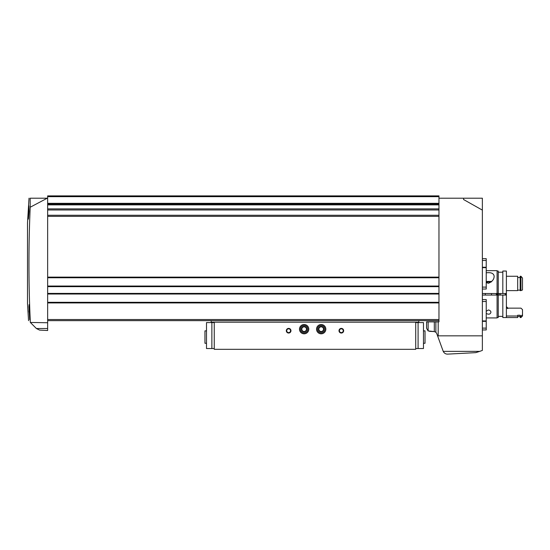<?xml version="1.0" encoding="UTF-8"?>
<svg xmlns="http://www.w3.org/2000/svg" width="550" height="550" viewBox="0 0 550 550"><rect width="100%" height="100%" fill="white"/><g stroke="black" fill="none" stroke-linecap="round" stroke-linejoin="round"><path stroke-width="0.82" d="M482.364 260.466L486.234 260.466L486.234 258.651L482.364 258.651M482.364 287.107L486.234 287.107L486.234 267.651L482.364 267.651M482.364 320.939L486.234 320.939L486.234 299.564L482.364 299.564M482.364 301.482L486.234 301.482M482.364 329.938L486.234 329.938L486.234 321.337L482.364 321.337M482.364 328.123L486.234 328.123M482.364 267.252L486.234 267.252L486.234 260.466M482.364 289.025L486.234 289.025L486.234 287.107M47.644 328.522L47.644 330.516L39.545 330.089L36.403 328.522L47.644 328.522L47.644 322.74L30.339 322.458C28.022 320.141 28.022 320.141 30.339 322.458C28.022 320.141 28.022 320.141 30.339 322.458C28.524 284.048 28.483 245.644 30.209 207.233L30.154 198.206C28.669 198.206 28.669 198.206 30.154 198.206L47.238 198.206L30.209 207.233M28.545 320.664L27.5 303.593L27.5 223.004L29.019 198.206M28.916 205.886L29.054 211.386L28.394 219.134L28.916 205.886M28.937 306.804L29.095 304.604L29.741 312.118L29.721 319.632L28.937 306.804M29.095 304.604L29.074 312.118M443.231 351.368L479.751 351.368L475.853 352.639L447.721 354.118C445.699 354.172 444.207 353.258 443.231 351.368L436.679 333.41L435.868 332.241L434.314 331.588L429.509 331.334C428.306 331.114 428.306 331.114 429.509 331.334C428.306 331.114 428.306 331.114 429.509 331.334L434.204 331.581L428.12 330.921L426.566 328.24L426.566 321.881L438.969 321.881L438.969 198.206L482.364 198.206L482.364 210.114L463.588 199.547L463.588 198.206M47.644 322.74L47.644 198.206L47.238 198.206M479.751 351.368L482.364 350.419L482.364 210.114M482.364 335.837L438.192 335.837L438.192 321.881M30.621 322.74L36.403 328.522M47.644 196.659L438.969 196.659L438.969 195.883L47.644 195.883L47.644 198.206M437.745 336.332L438.192 335.837M438.969 196.659L438.969 198.206M47.644 320.643L438.969 320.643M47.644 204.098L438.969 204.098M47.644 277.75L438.969 277.75M47.644 286.041L438.969 286.041M47.644 294.023L438.969 294.023M47.644 302.314L438.969 302.314M435.868 332.241L435.868 321.881M486.234 317.928L497.083 317.928L497.083 270.662L486.234 270.662M496.306 295.068L496.306 293.521M211.152 320.643L211.152 322.19L214.246 322.19L214.246 349.312L415.717 349.312L415.717 322.19L214.246 322.19M418.818 320.643L418.818 322.19L415.717 322.19M339.006 330.715A2.324 2.324 0 0 0 342.492 332.729A2.324 2.324 0 0 0 342.492 328.701A2.324 2.324 0 0 0 339.006 330.715M286.316 330.715A2.324 2.324 0 0 0 289.802 332.729A2.324 2.324 0 0 0 289.802 328.701A2.324 2.324 0 0 0 286.316 330.715M299.489 329.168A4.647 4.647 0 0 0 306.46 333.19A4.647 4.647 0 0 0 306.46 325.139A4.647 4.647 0 0 0 299.489 329.168M316.532 329.168A4.647 4.647 0 0 0 323.51 333.19A4.647 4.647 0 0 0 323.51 325.139A4.647 4.647 0 0 0 316.532 329.168M415.717 348.535L423.466 348.535L423.466 322.582L415.717 322.582M214.246 322.582L206.498 322.582L206.498 348.535L206.498 322.582M214.246 348.535L206.498 348.535M286.736 330.715A1.904 1.904 0 0 0 289.589 332.365A1.904 1.904 0 0 0 289.589 329.065A1.904 1.904 0 0 0 286.736 330.715M339.426 330.715A1.904 1.904 0 0 0 342.286 332.365A1.904 1.904 0 0 0 342.286 329.065A1.904 1.904 0 0 0 339.426 330.715M423.466 330.873L425.019 330.873L425.019 343.269L423.466 343.269M206.498 330.873L204.951 330.873L204.951 343.269L206.498 343.269M321.186 331.849A2.681 2.681 0 0 1 318.856 330.509L321.186 331.849L323.51 330.509A2.681 2.681 0 0 1 321.186 331.849L318.856 330.509A2.681 2.681 0 0 1 318.856 327.821L318.856 330.509L318.856 327.821A2.681 2.681 0 0 1 321.186 326.48L318.856 327.821L321.186 326.48A2.681 2.681 0 0 1 323.51 330.509L323.51 327.821L321.186 326.48L323.51 327.821L323.51 330.509L321.186 331.849M317.488 329.168A3.699 3.699 0 0 1 323.036 325.964A3.699 3.699 0 0 1 323.036 332.372A3.699 3.699 0 0 1 317.488 329.168M318.856 329.168A2.324 2.324 0 0 1 322.348 327.154A2.324 2.324 0 0 1 321.186 331.492A2.324 2.324 0 0 1 318.856 329.168M304.136 331.849A2.681 2.681 0 0 1 301.812 330.509L304.136 331.849L306.46 330.509A2.681 2.681 0 0 1 304.136 331.849L301.812 330.509A2.681 2.681 0 0 1 301.812 327.821L301.812 330.509L301.812 327.821A2.681 2.681 0 0 1 304.136 326.48L301.812 327.821L304.136 326.48A2.681 2.681 0 0 1 306.46 330.509L306.46 327.821L304.136 326.48L306.46 327.821L306.46 330.509L304.136 331.849M300.438 329.168A3.699 3.699 0 0 1 305.986 325.964A3.699 3.699 0 0 1 305.986 332.372A3.699 3.699 0 0 1 300.438 329.168M301.812 329.168A2.324 2.324 0 0 1 305.298 327.154A2.324 2.324 0 0 1 304.136 331.492A2.324 2.324 0 0 1 301.812 329.168M486.234 311.259L488.407 309.959C490.084 310.351 490.923 311.169 490.916 312.407C490.243 314.304 488.716 314.676 486.337 313.507M497.083 317.543L498.245 317.543L498.245 295.068L482.364 295.068M502.817 293.521L502.817 271.047L506.385 271.047L506.385 293.521L482.364 293.521M486.234 272.827C491.102 272.222 493.735 273.343 494.141 276.189C494.141 279.304 492.229 281.676 488.407 283.305L486.234 282.528M498.245 293.521L498.245 271.047L497.083 271.047M506.385 316.016L517.694 316.016L517.694 317.543L502.817 317.543L502.817 295.068L498.245 295.068M506.385 317.543L506.385 295.068L502.817 295.068M506.385 293.521L506.385 295.068M520.176 290.62L520.953 290.62L520.176 290.62L520.176 276.258L520.953 276.258L520.953 290.62L522.5 289.96L522.5 278.053L520.953 276.258L522.5 278.053M520.176 277.53L517.694 277.53M520.176 290.132L517.694 290.132M517.694 290.62L506.385 290.62L517.694 290.62L517.694 276.258L506.385 276.258M522.5 314.875L520.953 316.016L520.953 317.543L522.5 315.989L522.5 309.623L520.953 308.144L507.932 308.144L506.385 306.639M520.953 316.016L520.176 316.016L520.176 317.543L520.953 317.543M520.176 316.016L520.176 315.226L517.694 315.226L517.694 316.016M505.842 293.521L505.842 295.068L505.842 293.521M498.362 295.068L498.362 293.521M497.702 295.068L497.702 293.521M500.184 295.068L500.184 293.521M491.783 281.435L486.234 281.435M491.164 282.054L486.234 282.054M47.644 293.404L438.969 293.404M47.644 286.66L438.969 286.66M47.644 277.131L438.969 277.131M47.644 216.363L438.969 216.363M47.644 203.321L438.969 203.321M47.644 319.529L438.969 319.529M47.644 302.933L438.969 302.933M47.644 204.875L438.969 204.875M47.644 208.883L438.969 208.883M47.644 209.976L438.969 209.976M47.644 215.27L438.969 215.27M428.12 330.921L428.12 321.881M434.314 331.588L434.314 321.881M418.089 348.535L418.089 322.582M211.874 348.535L211.874 322.582M499.874 295.068L499.874 293.521M505.237 295.068L505.237 293.521M502.817 272.209L498.245 272.209M502.817 316.381L498.245 316.381M507.932 308.399C507.581 308.811 507.066 308.296 506.385 306.852M520.176 316.456L517.694 316.456M485.306 293.521L485.306 295.068M491.507 293.521L491.507 295.068"/></g></svg>
